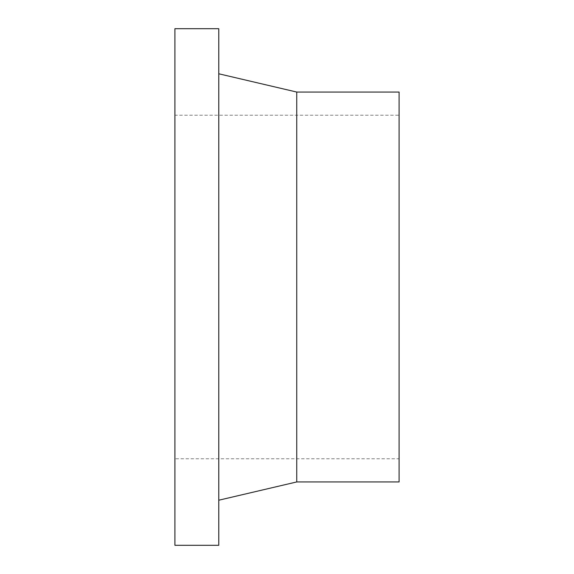 <?xml version="1.0" encoding="UTF-8"?>
<svg xmlns="http://www.w3.org/2000/svg" width="574" height="574" viewBox="0 0 574 574"><rect width="100%" height="100%" fill="white"/><g stroke="black" fill="none" stroke-linecap="round" stroke-linejoin="round"><path stroke-width="0.43" stroke-dasharray="2.87 2.15" d="M218.773 28.7L218.773 545.3M174.905 28.7L174.905 545.3M296.744 92.055L296.744 481.945M218.773 73.781L218.773 500.219L218.773 73.781M399.095 92.055L399.095 481.945M174.905 458.791L174.905 115.209L174.905 458.791L399.095 458.791L399.095 115.209L174.905 115.209M399.095 115.209L399.095 458.791"/><path stroke-width="0.86" d="M218.773 28.7L174.905 28.7L174.905 545.3L218.773 545.3L218.773 28.7M218.773 500.219L296.744 481.945L399.095 481.945L399.095 92.055L296.744 92.055L218.773 73.781M296.744 481.945L296.744 92.055"/></g></svg>
